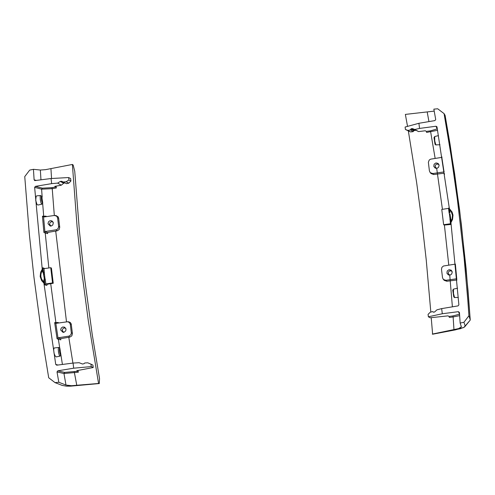 <?xml version="1.0" encoding="UTF-8"?>
<svg xmlns="http://www.w3.org/2000/svg" width="495" height="495" viewBox="0 0 495 495"><rect width="100%" height="100%" fill="white"/><g stroke="black" fill="none" stroke-linecap="round" stroke-linejoin="round"><path stroke-width="0.74" d="M44.043 279.502L44.358 279.731L44.272 278.394L43.597 281.915L43.894 283.091L44.346 280.448L43.913 280.158M42.242 270.53L43.003 272.528L43.368 272.256L42.242 269.212L42.242 270.53L40.943 273.945L40.862 276.519L41.543 278.982L43.597 281.915M42.242 269.212L40.627 272.238L40.163 276.581L41.63 280.64L43.894 283.091M44.89 284.922L44.358 279.731L45.311 279.675L44.934 278.184L44.272 278.394L43.294 273.24L43.795 274.403L44.494 274.49L44.012 268.643L50.738 267.715L51.424 268.061L53.231 283.251L47.229 284.26L46.815 285.398L44.89 284.922L45.837 283.975L45.311 279.675M44.507 272.949L43.554 273.005L42.848 267.776L44.012 268.643M43.003 272.528L43.294 273.24M34.631 187.358L41.599 189.17L52.235 188.663L51.907 187.648L42.341 188.162L35.417 186.361L34.631 187.358L42.224 269.07M35.417 186.361L51.653 183.633L57.668 183.107L60.235 181.473L63.719 183.212L61.256 185.21L54.846 186.355L55.997 186.962L51.907 187.648M68.78 183.162L66.466 183.664L63.125 182.018L66.12 181.752L68.78 183.162L70.915 181.015L70.624 178.59L68.663 177.544L51.047 178.528L51.653 183.633M51.047 178.528L34.755 180.607L34.112 179.809L33.443 169.321L29.694 170.107L24.75 176.604L29.354 234.321L33.988 277.503L41.728 334.898L48.708 377.772L55.019 382.616L62.215 385.419L66.324 386.143L70.414 386.168L98.882 383.439L66.324 386.143M57.012 371.924L63.96 373.521L64.69 372.419L57.785 370.829L57.012 371.924L58.825 382.27L55.019 382.616M57.785 370.829L73.681 368.193L91.253 366.591L90.962 364.153L92.918 365.093L93.209 367.525L76.849 370.675L77.993 371.219L64.69 372.419M90.962 364.153L87.751 362.81L84.738 362.99L84.131 363.646L82.547 364.029L79.113 362.711L73.068 363.07L73.681 368.193M73.068 363.07L56.733 365.192L55.737 364.456L43.913 283.233M46.134 216.668L46.091 216.167L42.44 216.21L43.721 217.02L54.295 215.474L56.603 216.129L57.587 217.788L58.627 226.376L58.206 228.368L56.665 229.692L44.89 231.573L43.9 232.427L45.224 233.077L47.687 233.615L47.576 232.458M58.36 323.006L58.286 322.511L54.654 322.61L55.83 323.371L67.691 321.744L69.461 322.579L70.321 324.367L71.342 333.036L70.896 334.688L69.034 336.111L57.983 337.819L57.049 338.716L58.385 339.341L60.835 339.842L60.656 338.66M41.871 204.194L37.948 205.035L36.952 204.416L35.69 200.277L36.147 196.342L36.766 195.859L40.571 195.531L40.163 196.441L40.274 199.621L41.023 202.969L41.871 204.194L42.743 202.987L42.186 202.672L41.438 199.949L41.302 197.022L41.759 196.422L42.743 202.987M59.975 356.153L56.176 356.907L55.025 355.763L54.042 353.251L53.652 349.532L54.203 347.966L58.695 347.478L58.237 349.049L58.54 352.551L59.388 355.54L60.143 356.029L60.854 354.946L60.303 354.637L59.555 351.92L59.419 348.987L59.883 348.375L62.419 364.456M44.748 268.538L42.848 267.776M47.229 284.26L45.837 283.975M45.967 283.944L52.55 282.917L53.231 283.251M52.55 282.917L50.738 267.715M78.099 370.452L78.309 372.228L77.993 371.219M98.542 383.316L88.351 321.119L82.133 274.267L77.133 227.273L72.375 164.451L73.167 165.021L74.745 171.282L79.392 230.781L84.156 275.288L92.212 334.434L99.532 378.607L99.291 383.545L98.882 383.439M33.443 169.321L40.349 170.039L45.534 169.661L72.375 164.451M56.09 186.132L56.312 187.976L55.997 186.962M58.825 382.27L65.99 385.054L63.96 373.521L78.309 372.228M65.99 385.054L71.305 385.685M61.256 185.21L57.668 183.107M60.835 339.842L60.65 338.66L58.119 337.788M68.7 336.185L69.851 337.107L60.65 338.66M58.082 323.049L58.286 322.511M60.687 330.029L63.044 332.368L63.973 332.3L65.755 330.852L66.002 329.008L64.622 327.176L62.729 326.978L61.151 328.123L60.687 330.029M47.687 233.615L47.52 232.477L45.992 232.056L45.224 233.077L48.863 267.981M45.849 216.705L46.091 216.167M56.015 229.866L57.166 230.825L47.52 232.477M57.637 218.072L58.645 218.196L58.175 216.878L56.102 215.591M58.645 218.196L59.734 227.298L58.627 226.376M57.166 230.825L59.128 229.587L59.734 227.298M53.045 221.958L51.313 221.692L49.896 222.818L49.611 224.266L50.948 226.06M99.291 383.545L70.414 386.168M69.851 337.107L71.818 335.87L72.419 333.581L71.212 323.891L70.271 322.48L68.694 321.837M59.883 348.375L58.695 347.478M41.759 196.422L40.571 195.531M65.699 328.204L63.973 327.956L62.568 329.082L62.283 330.524L63.694 332.349M48.009 223.74L50.28 226.06L51.214 226.017L52.779 225.008L53.33 222.762L51.975 220.9L50.075 220.683L48.479 221.822L48.009 223.74M93.209 367.525L91.253 366.591M70.915 181.015L68.954 179.976L68.663 177.544M64.913 182.903L63.719 183.212M64.152 183.02L60.73 181.312L60.235 181.473M60.73 181.312L62.952 181.888M63.125 182.018L61.621 181.244M68.954 179.976L66.12 181.752M449.98 212.652L436.974 126.807L436.008 126.237L437.159 128.917L430.477 130.847L426.325 131.398L426.622 132.425L437.586 130.29M449.052 316.435L449.349 317.45L453.123 316.961L452.845 315.94L449.052 316.435L448.018 315.866L430.149 317.771L428.373 316.8L442.295 313.75L441.664 308.608L458.092 305.885L458.884 304.877L450.914 222.317M449.237 208.704L449.936 211.903M449.664 209.824L451.322 211.971L452.418 215.226L452.152 218.685L451.069 221.259M449.225 208.624L449.788 212.485L449.064 212.683L449.448 214.174L449.998 213.896L450.753 218.945L450.493 217.911L449.906 217.887L450.413 223.765L443.638 224.711L444.25 225.064L451.162 224.445M449.893 219.44L450.617 219.248L450.716 219.904M450.877 219.57L450.753 218.945M449.107 207.733L448.519 208.358L449.064 212.683M442.295 313.75L458.413 311.658L459.546 314.127M426.325 131.398L425.285 130.767L418.615 131.59L412.453 128.607L414.785 129.504L419.543 128.415L418.912 123.286L434.932 120.594L435.711 119.499L433.849 109.141L437.691 108.782L444.065 113.609L451.242 156.562L457.417 199.733L464.075 257.592L467.886 301.177L468.926 315.736L463.939 322.276L460.146 323.056L459.434 312.487L458.413 311.658M419.543 128.415L436.008 126.237M451.118 224.087L450.413 223.765M443.638 224.711L441.763 209.447L448.519 208.358M444.318 173.491L444.541 174.252M441.924 156.896L441.88 157.398M407.534 126.374L405.362 114.407L434.214 111.121M408.356 131.039L416.617 182.408L421.845 221.135L426.245 260.017L430.817 312.06M431.225 317.703L432.618 334.224L455.245 329.911L463.735 327.529L432.302 334.094M453.977 329.794L453.123 316.961L459.651 315.649M458.772 328.538L461.371 326.811L460.146 323.056M441.664 308.608L436.918 309.845L434.548 312.029L433.323 312.128L432.63 311.59L430.266 312.209L428.076 314.356L428.373 316.8M444.194 171.907L432.791 173.541L430.211 172.644L429.413 170.936L428.367 162.249L429.227 160.034L430.681 159.155L441.992 157.348M441.806 156.934L441.948 157.367M443.947 171.913L443.836 173.238L444.442 174.314M443.836 173.238L433.756 174.531L432.791 173.541M439.121 165.231L438.118 163.443L435.965 162.929L434.115 164.222L433.806 166.456L435.235 168.145L437.036 168.306L438.539 167.316L439.121 165.231M456.817 279.372L456.47 280.04L456.885 280.195M456.761 278.759L445.908 280.312L443.353 279.44L442.524 277.695L441.497 269.336L441.917 267.331L443.471 266.007L455.406 264.107M456.47 280.04L446.867 281.265L445.908 280.312M444.281 280.368L446.867 281.265M451.991 271.155L449.831 270.777L448.519 271.854L448.272 273.525L449.732 275.152M432.618 334.224L460.993 328.562M463.939 322.276L465.17 325.982L463.735 327.529M464.533 327.034L470.194 320.135L465.17 325.982M470.244 319.813L466.073 268.333L459.577 209.762L450.066 144.286L445.098 115.354L444.065 113.609M430.285 172.718L431.139 173.597L433.756 174.531M433.688 312.221L432.63 311.59M439.999 144.775L435.823 144.837L434.728 140.871L434.721 136.502L433.991 137.591L435.012 144.243M458.321 297.464L454.571 297.476L453.482 293.504L453.482 289.13L452.752 290.219L453.773 296.889M434.721 136.502L438.49 135.624M453.482 289.13L457.572 288.189M438.898 164.445L436.757 164.037L435.439 165.083L435.148 166.728L436.534 168.393M452.244 271.996L451.199 270.171L449.027 269.701L447.195 271.037L446.942 273.29L448.427 274.942L450.215 275.053L451.681 274.051L452.244 271.996M411.636 131.831L410.386 131.899L407.973 130.445L410.343 129.9L413.047 131.658L411.636 131.831M418.912 123.286L405.108 127.036L405.405 129.473L410.386 131.899M415.67 130.395L414.303 130.463L413.047 131.658M414.785 129.504L418.615 131.59M412.453 128.607L415.2 130.34M414.303 130.463L411.333 128.756L412.038 128.582M411.333 128.756L410.8 129.158L413.69 130.822M410.343 129.9L410.8 129.158M407.973 130.445L405.405 129.473M445.079 115.304L454.558 173.256L461.346 224.285L468.01 290.256L470.219 319.69L468.926 315.736M42.341 188.162L41.599 189.17L42.18 197.146M42.638 203.148L43.709 216.241L44.179 216.952M42.44 216.21L43.9 232.427M50.713 283.672L55.898 322.616L56.399 323.291M54.654 322.61L57.049 338.716M59.152 338.264L58.385 339.341L59.784 348.294M58.057 365.019L55.737 364.456M44.934 278.184L44.494 274.49M72.92 363.095L68.786 337.281M66.497 321.83L55.712 231.066M54.32 215.467L52.235 188.663L56.312 187.976M76.799 385.419L74.25 371.844M51.548 178.497L50.942 168.77M36.463 180.452L34.112 179.809M40.349 170.039L40.967 179.858M55.83 323.371L57.983 337.819M44.89 231.573L43.579 217.027M45.992 232.056L44.977 231.555M70.321 324.367L71.33 324.46M72.419 333.581L71.317 332.689M450.945 222.651L452.548 219.464L453.005 215.096L452.059 211.99L449.2 208.42M450.283 223.771L450.487 224.247M449.448 214.174L449.906 217.887M435.148 158.45L430.477 130.847M436.695 168.479L442.437 209.335M444.399 225.046L448.773 265.122M449.738 275.214L452.343 306.244M427.247 112.223L428.948 121.603M459.552 314.201L452.845 315.94M444.04 171.907L441.831 157.416M456.6 278.765L456.786 279.372M455.375 264.113L456.743 278.759M68.731 321.837L67.691 321.744M56.139 215.591L55.1 215.467M450.704 219.842L450.92 222.428M444.275 280.368L443.427 279.52M434.987 144.224L436.002 145.054M453.736 296.864L454.75 297.699"/></g></svg>
